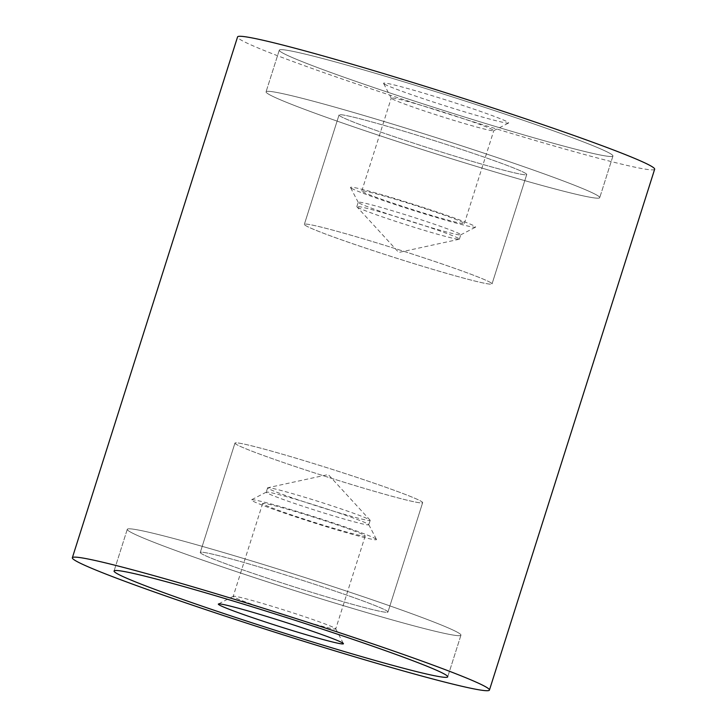 <?xml version="1.0" encoding="UTF-8"?>
<svg xmlns="http://www.w3.org/2000/svg" width="727" height="727" viewBox="0 0 727 727"><rect width="100%" height="100%" fill="white"/><g stroke="black" fill="none" stroke-linecap="round" stroke-linejoin="round"><path stroke-width="0.55" stroke-dasharray="3.63 2.73" d="M654.654 169.237A218.782 9.715 17.6 0 1 463.199 118.646A218.782 9.715 17.6 0 1 240.846 39.912A218.782 9.715 17.6 0 1 237.565 36.923M129.897 531.719A175.025 7.77 17.6 0 1 127.27 529.329A175.025 7.77 17.6 0 1 280.44 569.795A175.025 7.77 17.6 0 1 458.319 632.781A175.025 7.77 17.6 0 1 460.945 635.171A175.025 7.77 17.6 0 1 307.775 594.704A175.025 7.77 17.6 0 1 129.897 531.719A175.025 7.77 17.6 0 1 127.27 529.329A175.025 7.77 17.6 0 1 280.44 569.795A175.025 7.77 17.6 0 1 458.319 632.781A175.025 7.77 17.6 0 1 460.945 635.171A175.025 7.77 17.6 0 1 307.775 594.704A175.025 7.77 17.6 0 1 129.897 531.719M597.103 195.281A175.025 7.77 -162.4 0 0 419.225 132.296A175.025 7.77 -162.4 0 0 266.055 91.829A175.025 7.77 -162.4 0 0 268.681 94.219A175.025 7.77 -162.4 0 0 446.56 157.205A175.025 7.77 -162.4 0 0 599.73 197.671A175.025 7.77 -162.4 0 0 597.103 195.281A175.025 7.77 -162.4 0 0 419.225 132.296A175.025 7.77 -162.4 0 0 266.055 91.829A175.025 7.77 -162.4 0 0 268.681 94.219A175.025 7.77 -162.4 0 0 446.56 157.205A175.025 7.77 -162.4 0 0 599.73 197.671A175.025 7.77 -162.4 0 0 597.103 195.281M610.317 153.615A175.025 7.77 -162.4 0 0 432.438 90.63A175.025 7.77 -162.4 0 0 279.277 50.154A175.025 7.77 -162.4 0 0 281.903 52.544A175.025 7.77 -162.4 0 0 459.782 115.529A175.025 7.77 -162.4 0 0 612.943 156.005A175.025 7.77 -162.4 0 0 610.317 153.615A175.025 7.77 17.6 0 1 612.943 156.005A175.025 7.77 17.6 0 1 459.782 115.529A175.025 7.77 17.6 0 1 281.903 52.544A175.025 7.77 17.6 0 1 279.277 50.154A175.025 7.77 17.6 0 1 432.438 90.63A175.025 7.77 17.6 0 1 610.317 153.615M201.742 553.829A98.454 4.371 17.6 0 1 200.261 552.484A98.454 4.371 17.6 0 1 286.42 575.248A98.454 4.371 17.6 0 1 386.473 610.68A98.454 4.371 17.6 0 1 387.954 612.025A98.454 4.371 17.6 0 1 301.796 589.261A98.454 4.371 17.6 0 1 201.742 553.829A98.454 4.371 -162.4 0 0 301.796 589.261A98.454 4.371 -162.4 0 0 387.954 612.025A98.454 4.371 -162.4 0 0 386.473 610.68A98.454 4.371 -162.4 0 0 286.42 575.248A98.454 4.371 -162.4 0 0 200.261 552.484A98.454 4.371 -162.4 0 0 201.742 553.829M236.439 444.451A98.454 4.371 17.6 0 1 234.957 443.106A98.454 4.371 17.6 0 1 321.116 465.871A98.454 4.371 17.6 0 1 421.169 501.303A98.454 4.371 17.6 0 1 422.651 502.648A98.454 4.371 17.6 0 1 336.492 479.884A98.454 4.371 17.6 0 1 236.439 444.451A98.454 4.371 17.6 0 1 234.957 443.106A98.454 4.371 17.6 0 1 321.116 465.871A98.454 4.371 17.6 0 1 421.169 501.303A98.454 4.371 17.6 0 1 422.651 502.648A98.454 4.371 17.6 0 1 336.492 479.884A98.454 4.371 17.6 0 1 236.439 444.451M490.561 282.549A98.454 4.371 -162.4 0 0 390.508 247.116A98.454 4.371 -162.4 0 0 304.349 224.352A98.454 4.371 -162.4 0 0 305.831 225.697A98.454 4.371 -162.4 0 0 405.884 261.129A98.454 4.371 -162.4 0 0 492.043 283.893A98.454 4.371 -162.4 0 0 490.561 282.549A98.454 4.371 -162.4 0 0 390.508 247.116A98.454 4.371 -162.4 0 0 304.349 224.352A98.454 4.371 -162.4 0 0 305.831 225.697A98.454 4.371 -162.4 0 0 405.884 261.129A98.454 4.371 -162.4 0 0 492.043 283.893A98.454 4.371 -162.4 0 0 490.561 282.549M525.257 173.171A98.454 4.371 -162.4 0 0 425.204 137.739A98.454 4.371 -162.4 0 0 339.046 114.975A98.454 4.371 -162.4 0 0 340.527 116.32A98.454 4.371 -162.4 0 0 440.58 151.752A98.454 4.371 -162.4 0 0 526.739 174.516A98.454 4.371 -162.4 0 0 525.257 173.171A98.454 4.371 17.6 0 1 526.739 174.516A98.454 4.371 17.6 0 1 440.58 151.752A98.454 4.371 17.6 0 1 340.527 116.32A98.454 4.371 17.6 0 1 339.046 114.975A98.454 4.371 17.6 0 1 425.204 137.739A98.454 4.371 17.6 0 1 525.257 173.171M268.417 488.599A53.789 2.39 17.6 0 1 267.618 487.862A53.789 2.39 17.6 0 1 267.827 487.735A53.789 2.39 17.6 0 1 316.663 500.921A53.789 2.39 17.6 0 1 369.361 519.66A53.789 2.39 17.6 0 1 370.07 520.168A53.789 2.39 17.6 0 1 370.17 520.396A53.789 2.39 17.6 0 1 323.088 507.955A53.789 2.39 17.6 0 1 268.417 488.599M367.98 524.003A53.789 2.39 17.6 0 1 368.771 524.621A53.789 2.39 17.6 0 1 368.789 524.74A53.789 2.39 17.6 0 1 321.716 512.299A53.789 2.39 17.6 0 1 267.045 492.942A53.789 2.39 17.6 0 1 266.236 492.206A53.789 2.39 17.6 0 1 266.318 492.124A53.789 2.39 17.6 0 1 314.446 505.001A53.789 2.39 17.6 0 1 367.98 524.003M375.514 538.698A65.639 2.917 17.6 0 1 376.477 539.452A65.639 2.917 17.6 0 1 320.443 524.858A65.639 2.917 17.6 0 1 252.351 500.803A65.639 2.917 17.6 0 1 251.469 499.803A65.639 2.917 17.6 0 1 310.193 515.516A65.639 2.917 17.6 0 1 375.514 538.698M334.938 628.173A53.789 2.39 17.6 0 1 335.72 628.791A53.789 2.39 17.6 0 1 335.738 628.91A53.789 2.39 17.6 0 1 288.664 616.469A53.789 2.39 17.6 0 1 233.994 597.112A53.789 2.39 17.6 0 1 233.194 596.376A53.789 2.39 17.6 0 1 233.276 596.294A53.789 2.39 17.6 0 1 281.404 609.171A53.789 2.39 17.6 0 1 334.938 628.173M364.4 535.281A53.789 2.39 17.6 0 1 365.208 536.017A53.789 2.39 17.6 0 1 318.135 523.576A53.789 2.39 17.6 0 1 263.465 504.22A53.789 2.39 17.6 0 1 262.656 503.484A53.789 2.39 17.6 0 1 309.729 515.925A53.789 2.39 17.6 0 1 364.4 535.281M458.583 238.401A53.789 2.39 -162.4 0 0 403.912 219.045A53.789 2.39 -162.4 0 0 356.83 206.604A53.789 2.39 -162.4 0 0 356.93 206.831A53.789 2.39 -162.4 0 0 357.639 207.34A53.789 2.39 -162.4 0 0 410.337 226.079A53.789 2.39 -162.4 0 0 459.173 239.265A53.789 2.39 -162.4 0 0 459.382 239.138A53.789 2.39 -162.4 0 0 458.583 238.401M359.02 202.997A53.789 2.39 -162.4 0 0 412.554 221.999A53.789 2.39 -162.4 0 0 460.682 234.876A53.789 2.39 -162.4 0 0 460.764 234.794A53.789 2.39 -162.4 0 0 459.955 234.058A53.789 2.39 -162.4 0 0 405.284 214.701A53.789 2.39 -162.4 0 0 358.211 202.26A53.789 2.39 -162.4 0 0 358.229 202.379A53.789 2.39 -162.4 0 0 359.02 202.997M351.486 188.302A65.639 2.917 -162.4 0 0 416.807 211.484A65.639 2.917 -162.4 0 0 475.531 227.197A65.639 2.917 -162.4 0 0 474.649 226.197A65.639 2.917 -162.4 0 0 406.557 202.142A65.639 2.917 -162.4 0 0 350.523 187.548A65.639 2.917 -162.4 0 0 351.486 188.302M392.062 98.827A53.789 2.39 -162.4 0 0 445.596 117.829A53.789 2.39 -162.4 0 0 493.724 130.706A53.789 2.39 -162.4 0 0 493.806 130.624A53.789 2.39 -162.4 0 0 493.006 129.888A53.789 2.39 -162.4 0 0 438.336 110.531A53.789 2.39 -162.4 0 0 391.262 98.09A53.789 2.39 -162.4 0 0 391.28 98.209A53.789 2.39 -162.4 0 0 392.062 98.827M362.6 191.719A53.789 2.39 -162.4 0 0 417.271 211.075A53.789 2.39 -162.4 0 0 464.344 223.516A53.789 2.39 -162.4 0 0 463.535 222.78A53.789 2.39 -162.4 0 0 408.865 203.424A53.789 2.39 -162.4 0 0 361.792 190.983A53.789 2.39 -162.4 0 0 362.6 191.719M384.528 84.132A65.639 2.917 -162.4 0 0 449.849 107.314A65.639 2.917 -162.4 0 0 508.573 123.027A65.639 2.917 -162.4 0 0 507.691 122.027A65.639 2.917 -162.4 0 0 439.599 97.981A65.639 2.917 -162.4 0 0 383.574 83.378A65.639 2.917 -162.4 0 0 384.528 84.132M127.27 529.329L114.057 570.995L127.27 529.329M279.277 50.154L266.055 91.829L279.277 50.154M234.957 443.106L200.261 552.484L234.957 443.106M339.046 114.975L304.349 224.352L339.046 114.975M526.739 174.516L492.043 283.893L526.739 174.516M422.651 502.648L387.954 612.025L422.651 502.648M612.943 156.005L599.73 197.671L612.943 156.005M460.945 635.171L447.723 676.846L460.945 635.171M370.07 520.168L328.268 474.549L267.827 487.735M370.17 520.396L368.789 524.74M368.771 524.621L376.477 539.452M365.208 536.017L335.738 628.91M335.72 628.791L343.426 643.622M233.276 596.294L218.427 603.973M262.656 503.484L233.194 596.376M266.318 492.124L251.469 499.803M267.618 487.862L266.236 492.206M459.173 239.265L398.732 252.451L356.93 206.831M459.382 239.138L460.764 234.794M460.682 234.876L475.531 227.197M464.344 223.516L493.806 130.624M493.724 130.706L508.573 123.027M391.28 98.209L383.574 83.378M361.792 190.983L391.262 98.09M358.229 202.379L350.523 187.548M356.83 206.604L358.211 202.26"/><path stroke-width="1.09" d="M486.154 687.088A218.782 9.715 -162.4 0 0 263.801 608.354A218.782 9.715 -162.4 0 0 72.346 557.763A218.782 9.715 -162.4 0 0 75.626 560.753A218.782 9.715 -162.4 0 0 297.979 639.487A218.782 9.715 -162.4 0 0 489.435 690.077A218.782 9.715 -162.4 0 0 486.154 687.088M72.346 557.763L237.565 36.923A218.782 9.715 17.6 0 1 429.021 87.513A218.782 9.715 17.6 0 1 651.374 166.247A218.782 9.715 17.6 0 1 654.654 169.237L489.435 690.077M116.683 573.385A175.025 7.77 17.6 0 1 114.057 570.995A175.025 7.77 17.6 0 1 267.218 611.471A175.025 7.77 17.6 0 1 445.097 674.456A175.025 7.77 17.6 0 1 447.723 676.846A175.025 7.77 17.6 0 1 294.562 636.37A175.025 7.77 17.6 0 1 116.683 573.385A175.025 7.77 -162.4 0 0 294.562 636.37A175.025 7.77 -162.4 0 0 447.723 676.846A175.025 7.77 -162.4 0 0 445.097 674.456A175.025 7.77 -162.4 0 0 267.218 611.471A175.025 7.77 -162.4 0 0 114.057 570.995A175.025 7.77 -162.4 0 0 116.683 573.385M342.472 642.868A65.639 2.917 17.6 0 1 343.426 643.622A65.639 2.917 17.6 0 1 287.401 629.019A65.639 2.917 17.6 0 1 219.309 604.973A65.639 2.917 17.6 0 1 218.427 603.973A65.639 2.917 17.6 0 1 277.151 619.686A65.639 2.917 17.6 0 1 342.472 642.868"/></g></svg>
